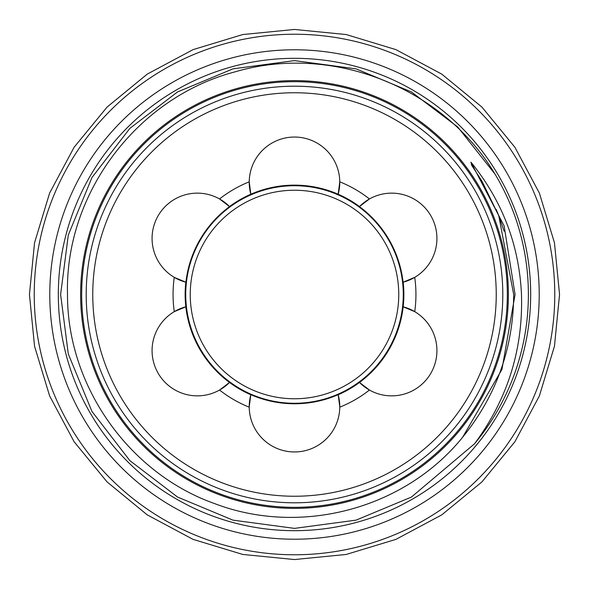 <?xml version="1.0" encoding="UTF-8"?>
<svg xmlns="http://www.w3.org/2000/svg" width="589" height="589" viewBox="0 0 589 589"><rect width="100%" height="100%" fill="white"/><g stroke="black" fill="none" stroke-linecap="round" stroke-linejoin="round"><path stroke-width="0.88" d="M81.672 294.5A212.828 212.828 0 0 1 294.5 81.672A212.828 212.828 0 0 1 507.328 294.5A212.828 212.828 0 0 1 294.5 507.328A212.828 212.828 0 0 1 81.672 294.5M49.785 294.5A244.715 244.715 0 0 1 294.5 49.785A244.715 244.715 0 0 1 539.215 294.5A244.715 244.715 0 0 1 294.5 539.215A244.715 244.715 0 0 1 49.785 294.5M502.8 294.5A208.3 208.3 0 0 1 294.5 502.8A208.3 208.3 0 0 1 86.2 294.5A208.3 208.3 0 0 1 294.5 86.2A208.3 208.3 0 0 1 502.8 294.5M339.772 406.69L338.174 394.77A109.363 109.363 0 0 0 403.171 282.19A45.272 45.272 0 0 0 414.722 277.36A121.437 121.437 0 0 1 414.722 311.64L403.171 306.81A45.272 45.272 0 0 1 430.861 373.227A45.272 45.272 0 0 1 369.458 390.043A121.437 121.437 0 0 1 339.765 407.183L339.772 406.69A45.272 45.272 0 0 0 338.174 394.77M339.765 181.817A121.437 121.437 0 0 1 369.458 198.957A45.272 45.272 0 0 0 359.496 206.548A109.363 109.363 0 0 0 338.174 194.23L339.765 181.817A45.272 45.272 0 0 0 294.5 137.046A45.272 45.272 0 0 0 249.235 181.817L250.826 194.23A109.363 109.363 0 0 0 229.504 206.548A45.272 45.272 0 0 0 152.072 238.405A45.272 45.272 0 0 0 174.278 277.36L185.829 282.19A109.363 109.363 0 0 0 185.829 306.81L174.278 311.64A45.272 45.272 0 0 0 152.072 350.595A45.272 45.272 0 0 0 219.542 390.043L229.504 382.452A109.363 109.363 0 0 0 250.826 394.77A45.272 45.272 0 0 0 249.228 406.69L249.235 407.183A45.272 45.272 0 0 0 294.5 451.954A45.272 45.272 0 0 0 339.765 407.183M249.228 182.31A45.272 45.272 0 0 0 250.826 194.23A109.363 109.363 0 0 1 338.174 194.23A45.272 45.272 0 0 0 339.772 182.31M249.235 407.183A121.437 121.437 0 0 1 219.542 390.043A45.272 45.272 0 0 0 229.504 382.452A109.363 109.363 0 0 1 185.829 306.81A45.272 45.272 0 0 0 174.278 311.64A121.437 121.437 0 0 1 174.278 277.36A45.272 45.272 0 0 0 185.829 282.19M92.76 294.5A201.74 201.74 0 0 0 294.5 496.24A201.74 201.74 0 0 0 496.24 294.5A201.74 201.74 0 0 0 294.5 92.76A201.74 201.74 0 0 0 92.76 294.5M530.682 294.5A236.182 236.182 0 0 1 294.5 530.682A236.182 236.182 0 0 1 58.318 294.5A236.182 236.182 0 0 1 294.5 58.318A236.182 236.182 0 0 1 530.682 294.5M80.619 294.5A213.881 213.881 0 0 1 294.5 80.619A213.881 213.881 0 0 1 508.381 294.5A213.881 213.881 0 0 1 294.5 508.381A213.881 213.881 0 0 1 80.619 294.5M554.764 294.5A260.264 260.264 0 0 0 294.5 34.236A260.264 260.264 0 0 0 34.236 294.5A260.264 260.264 0 0 0 294.5 554.764A260.264 260.264 0 0 0 554.764 294.5M513.682 294.5L498.773 215.743L482.03 181.287L471.62 165.185L470.964 162.174C502.336 200.923 519.174 245.031 521.479 294.5C523.165 349.446 507.541 399.187 474.609 443.708A233.885 233.885 0 0 0 494.981 174.042C442.965 86.958 331.776 43.233 234.923 71.887C137.428 97.376 64.753 193.457 67.499 294.5C67.168 385.839 128.991 473.585 215.235 503.823C301.053 536.321 404.562 508.999 462.615 437.281C496.372 395.639 513.394 348.04 513.682 294.5M494.981 174.042L457.697 126.959L411.446 91.95L356.065 68.861L294.5 60.615L232.935 68.861L177.554 91.95L129.874 128.365L91.95 177.554L68.309 234.996L60.615 294.5L68.309 354.004L91.95 411.446L129.874 460.635L177.554 497.05L232.935 520.139L294.5 528.385L356.065 520.139L411.446 497.05L474.609 443.708L411.446 497.05L356.065 520.139L294.5 528.385L232.935 520.139L177.554 497.05L129.874 460.635L91.95 411.446L68.309 354.004L60.615 294.5L68.309 354.004L91.95 411.446L129.874 460.635L177.554 497.05L232.935 520.139L294.5 528.385L356.065 520.139L411.446 497.05L474.609 443.708L411.446 497.05L356.065 520.139L294.5 528.385L232.935 520.139L177.554 497.05L129.874 460.635L91.95 411.446L68.309 354.004L60.615 294.5L68.309 234.996L91.95 177.554L129.874 128.365L177.554 91.95L232.935 68.861L294.5 60.615L356.065 68.861L411.446 91.95L457.697 126.959L494.981 174.042L457.697 126.959L411.446 91.95L356.065 68.861L294.5 60.615L232.935 68.861L177.554 91.95L129.874 128.365L91.95 177.554L68.309 234.996L60.615 294.5L68.309 234.996L91.95 177.554L129.874 128.365L177.554 91.95L232.935 68.861L294.5 60.615L356.065 68.861L411.446 91.95L457.697 126.959L494.981 174.042M294.5 403.774A109.274 109.274 0 0 1 185.226 294.5A109.274 109.274 0 0 1 294.5 185.226A109.274 109.274 0 0 1 403.774 294.5A109.274 109.274 0 0 1 294.5 403.774M185.726 294.5A108.774 108.774 0 0 0 294.5 403.274A108.774 108.774 0 0 0 403.274 294.5A108.774 108.774 0 0 0 294.5 185.726A108.774 108.774 0 0 0 185.726 294.5M398.76 294.5A104.26 104.26 0 0 1 294.5 398.76A104.26 104.26 0 0 1 190.24 294.5A104.26 104.26 0 0 1 294.5 190.24A104.26 104.26 0 0 1 398.76 294.5M229.504 206.548L219.542 198.957A121.437 121.437 0 0 1 249.235 181.817M250.826 394.77L249.228 406.69M359.496 382.452L369.458 390.043A45.272 45.272 0 0 1 359.496 382.452M403.171 282.19L414.722 277.36A45.272 45.272 0 0 0 430.861 215.773A45.272 45.272 0 0 0 369.458 198.957L359.496 206.548M470.964 162.174L504.125 225.874L515.066 294.5L501.953 369.428L462.615 437.281M29.45 294.5L34.545 346.207L49.623 395.926L74.118 441.75L107.08 481.92L147.243 514.882L193.067 539.369L242.786 554.455L294.493 559.55L346.199 554.455L395.926 539.377L441.743 514.889L481.912 481.927L514.874 441.765L539.369 395.933L554.455 346.214L559.55 294.5L554.455 242.786L539.369 193.059L514.874 147.235L481.912 107.073L441.743 74.111L395.926 49.623L346.199 34.545L294.493 29.45L242.786 34.545L193.067 49.631L147.243 74.118L107.08 107.08L74.118 147.25L49.623 193.074L34.545 242.793L29.45 294.5M498.773 215.743L504.096 231.219M496.24 209.463L500.716 220.985M497.521 212.57L499.951 218.865"/></g></svg>
